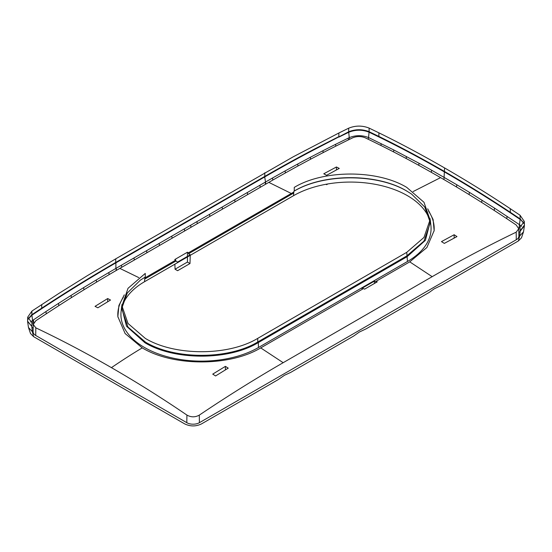 <?xml version="1.0" encoding="UTF-8"?>
<svg xmlns="http://www.w3.org/2000/svg" width="552" height="552" viewBox="0 0 552 552"><rect width="100%" height="100%" fill="white"/><g stroke="black" fill="none" stroke-linecap="round" stroke-linejoin="round"><path stroke-width="0.83" d="M430.042 219.862L430.042 223.498L423.984 241.072L406.741 255.969L257.743 341.992L257.743 338.362L406.741 252.333L423.984 237.436L430.042 219.862L423.991 202.294L406.741 187.39C377.444 169.588 323.555 169.595 294.257 187.39L294.257 191.026C323.451 173.287 377.133 173.218 406.472 190.868L411.606 194.104L424.736 207.014L429.98 221.683M430.001 218.447L430.422 221.131L425.392 240.348L407.121 256.673L257.57 343.013C227.983 360.642 174.17 360.49 144.879 342.702L145.528 342.15L128.016 327.094L121.957 309.52L121.957 305.884L128.009 323.458L145.259 338.355M140.187 280.271L145.259 277.049L140.408 280.112L127.264 293.036L122.02 307.705M257.57 343.013L257.743 341.992C228.562 359.725 174.874 359.807 145.528 342.15M257.743 338.362C228.445 356.157 174.556 356.157 145.259 338.362M145.259 277.049L145.259 273.412L128.016 288.317L121.957 305.884M406.741 252.333L407.473 261.482L258.474 347.505A80.571 46.52 0 0 1 168.381 357.02A80.571 46.52 0 0 1 121.081 311.735L121.578 307.147L126.532 326.26L144.879 342.702M121.999 304.476L121.578 307.147M429.884 220.634A80.571 46.52 0 0 0 374.836 184.244A80.571 46.52 0 0 0 293.526 195.691L144.527 281.72A80.571 46.52 0 0 0 122.116 306.657M28.131 319.242L31.837 315.233L41.69 308.692L41.69 308.182C65.474 292.491 90.121 277.263 115.623 262.504L115.816 258.791L87.319 275.683L58.919 293.409L31.94 311.052L27.71 317.158L31.94 322.741L31.83 326.411L27.607 321.243L27.71 317.158M293.733 193.076A83.697 48.321 0 0 0 291.318 194.421L188.515 253.775L190.254 254.776L177.606 262.076L175.867 261.075L144.741 279.05M123.365 297.293A83.697 48.321 0 0 0 117.921 317.124M427.703 208.808L433.106 219.496L434.141 230.619L426.889 247.517L409.756 261.862L376.216 281.223L376.133 282.127L374.394 281.12L361.746 288.42L362.747 289M434.079 231.095A83.697 48.321 0 0 0 428.635 211.271M407.473 261.482A80.571 46.52 0 0 0 430.919 225.706L430.422 221.124M115.816 258.791L293.298 156.761L338.887 132.991L338.831 136.627L315.185 148.674C299.743 156.706 282.935 165.945 264.76 176.405L115.761 262.428L115.906 262.842L115.623 262.504M31.94 311.052L31.83 314.723L28.014 318.966M144.824 277.987L175.784 260.109L175.867 261.075M138.821 277.621L119.832 268.389C91.818 284.556 63.818 302.013 35.825 320.753L33.258 324.486L35.825 327.84C60.982 339.777 86.181 353.045 111.428 367.646C122.323 360.228 132.597 353.639 142.243 347.877C173.059 366.597 229.901 366.59 260.723 347.905L283.176 362.692L432.168 276.669L409.75 261.862M142.243 347.877L125.111 333.539L117.859 316.641L118.894 305.525L124.297 294.837M376.216 281.223L377.244 281.851L364.575 289.165L363.54 288.544L260.744 347.891M374.394 281.12L374.394 283.493M293.823 192.02L188.46 252.788L188.515 253.775M188.46 252.788L187.432 252.223L187.432 256.404M187.432 256.949L187.432 262.069L189.992 263.545L190.254 254.776M174.894 264.187L175.046 269.217L177.606 270.694L189.992 263.545M523.993 223.243L520.17 218.916L520.06 215.239L510.269 208.684C489.093 194.594 467.192 181.015 444.581 167.932C421.914 154.877 400.021 143.175 378.893 132.832L369.102 128.085C362.305 125.421 355.502 125.449 348.691 128.174L338.887 132.991M27.628 321.471L31.83 326.411M107.681 298.549L95.027 306.36L97.863 307.795L110.531 300.046L107.681 298.549L107.681 301.765M413.131 191.558L440.572 177.62C465.819 192.172 491.018 207.959 516.175 224.981L518.742 228.763L516.175 232.178C488.182 245.668 460.182 260.496 432.168 276.669M456.973 236.58L454.137 234.738L441.469 241.61L444.319 243.397L456.973 236.58M175.046 269.217L187.432 262.069M175.784 260.109L174.756 259.543L187.432 252.223M348.691 128.174L348.691 131.783L315.233 149.15C299.777 157.182 282.955 166.435 264.774 176.895L115.906 262.842L115.865 268.424M369.102 128.085L369.102 131.693C362.305 129.03 355.502 129.065 348.691 131.783L348.733 132.273L338.88 137.11M523.882 223.525L520.17 218.916L510.324 212.313C488.541 197.892 468.676 185.472 444.636 171.555C422.011 158.521 400.117 146.825 378.948 136.461L369.102 131.693L369.06 132.183C362.284 129.541 355.509 129.575 348.733 132.273L349.243 137.641L348.188 138.152L348.457 139.877M31.837 326.881L32.34 331.662L28.483 327.529L30.505 333.518L33.61 336.665L184.713 423.901C190.323 426.586 195.919 426.586 201.501 423.901L278.098 379.679L284.508 375.256L290.69 372.407L353.646 336.058L359.317 332.062L366.238 328.785L429.201 292.443L434.141 288.868L441.793 285.17L518.39 240.948L521.488 237.808L523.51 231.847L519.653 236.028L518.39 240.948M454.137 234.738L454.137 238.084M469.117 194.614L469.372 192.324L494.53 208.125L519.653 224.795L518.763 229.666L520.163 219.427L510.331 212.83C489.307 198.823 467.406 185.23 444.622 172.051C420.638 158.238 400.711 147.681 378.9 136.951L369.06 132.183L368.55 137.551L393.797 149.971L419.002 163.24L418.775 165.338M116.127 270.535L116.203 268.231L265.195 182.208L265.519 182.029L265.767 184.126M184.402 228.859L184.63 230.977M171.81 236.125L172.038 238.243M159.218 243.397L159.445 245.516M146.632 250.663L146.853 252.788M134.039 257.936L134.26 260.054M121.447 265.208L121.668 267.327M519.653 236.028L520.163 231.253L524.372 225.775M520.17 230.784L524.4 225.112L524.29 221.435L520.06 227.113L520.163 231.253M33.196 327.219L31.919 328.198M469.372 192.324L456.787 184.734L456.545 187.004M444.581 167.932L443.96 179.586M507.102 216.349L506.777 218.682M494.53 208.125L494.24 210.457M481.958 200.121L481.689 202.432M30.615 321.995L33.396 319.898L33.851 322.672M33.396 319.898L45.954 311.549L46.271 313.826M520.087 232.489L518.804 231.502M45.954 311.549L58.519 303.386L58.809 305.663M58.519 303.386L71.098 295.403L71.36 297.659M71.098 295.403L83.676 287.599L83.925 289.814M83.676 287.599L96.262 279.961L96.503 282.148M96.262 279.961L108.854 272.502L109.082 274.654M293.526 195.691L293.878 191.296L294.43 190.978C324.017 173.349 377.83 173.5 407.121 191.289L406.741 191.026M225.395 366.362L212.734 374.118L215.57 375.953L228.238 368.149L225.395 366.362L225.395 369.881M336.43 166.987L339.266 168.415L326.605 175.294L323.762 173.797L336.43 166.987L336.43 169.933M325.935 184.285L326.605 184.672L327.874 183.94M348.188 138.152L335.561 144.348L335.809 146.163M335.561 144.348L322.948 150.724L323.182 152.607M322.948 150.724L310.341 157.279L310.562 159.218M310.341 157.279L297.735 164.013L297.956 166.007M297.735 164.013L285.142 170.92L285.356 172.962M285.142 170.92L272.543 177.999L272.771 180.097M272.543 177.999L265.519 182.022L264.636 176.474M368.557 137.558L368.281 139.283L368.55 137.551C362.112 135.054 355.674 135.088 349.243 137.641L349.513 139.359M119.832 268.389L268.824 182.367C296.831 166.193 324.797 151.338 352.714 137.8C356.84 136.151 360.96 136.137 365.079 137.745C390.161 149.73 415.325 163.019 440.572 177.62M516.175 232.178L516.292 239.734L199.403 422.687A8.901 5.14 180 0 1 186.811 422.687L35.707 335.45A8.901 5.14 0 0 1 33.099 331.752L33.258 324.486M283.176 362.692C255.169 378.865 227.203 396.343 199.286 415.132C195.16 417.402 191.04 417.381 186.921 415.076C161.839 398.006 136.675 382.198 111.428 367.646M520.06 215.239L524.29 221.435M108.854 272.502L115.865 268.431M381.184 143.651L380.935 145.493M393.797 149.971L393.562 151.897M406.403 156.499L406.175 158.514M419.002 163.24L431.602 170.195L431.367 172.362M196.995 221.587L197.223 223.705M209.587 214.314L209.808 216.439M222.18 207.048L222.401 209.167M234.772 199.776L234.993 201.901M247.365 192.51L247.586 194.628M259.951 185.237L260.178 187.356M41.69 308.692C65.64 292.891 90.335 277.635 115.768 262.918M516.292 239.734A8.901 5.14 0 0 0 518.901 236.035L518.742 228.763M41.745 304.545L41.69 308.182L31.83 314.723L33.237 325.404M411.723 194.18L407.397 191.447M258.474 347.505L258.288 341.681M144.879 277.318L144.527 281.72M291.318 194.421L291.249 193.448L268.824 182.367M264.774 176.895L264.815 172.769M378.893 132.832L378.9 136.951M431.602 170.195L456.787 184.734M190.702 225.223L190.944 227.327M116.203 268.231L116.451 270.342M32.34 331.662L33.61 336.665M510.331 212.83L510.269 208.684M519.66 224.795L521.474 226.292M186.921 415.076L186.811 422.687M199.286 415.132L199.403 422.687M265.195 182.208L265.443 184.32M35.825 327.84L35.707 335.45M144.603 342.544L145.259 341.992M27.634 321.726L27.607 321.236M524.365 226.016L524.393 225.533M524.359 226.113L523.51 231.847M27.641 321.823L28.483 327.529"/></g></svg>
